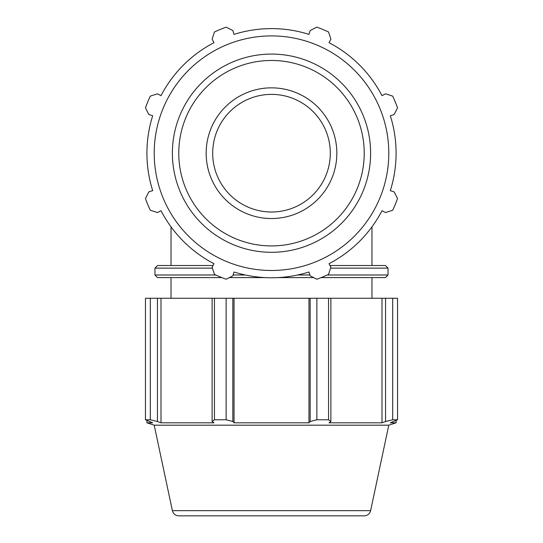 <?xml version="1.0" encoding="UTF-8"?>
<svg xmlns="http://www.w3.org/2000/svg" width="543" height="543" viewBox="0 0 543 543"><rect width="100%" height="100%" fill="white"/><g stroke="black" fill="none" stroke-linecap="round" stroke-linejoin="round"><path stroke-width="0.81" d="M212.693 153.194A58.807 58.807 0 0 1 271.5 94.38A58.807 58.807 0 0 1 330.307 153.194A58.807 58.807 0 0 1 271.5 212.001A58.807 58.807 0 0 1 212.693 153.194M171.031 298.256L171.031 277.609L157.572 277.609L221.849 277.609M229.343 277.609L265.12 277.609M277.88 277.609L313.657 277.609M321.151 277.609L385.428 277.609L388.041 274.996L327.253 274.996M330.592 268.133L388.041 268.133L385.428 265.52L329.974 265.52L371.969 265.52L371.969 226.852A124.578 124.578 0 0 0 382 210.718L383.188 211.336M159.812 211.336L160.999 210.718A124.578 124.578 0 0 0 171.031 226.852L171.031 265.52L213.026 265.52L157.572 265.52L154.959 268.133L154.959 274.996L157.572 277.609M213.358 41.499L213.976 42.687A124.578 124.578 0 0 0 160.999 95.67L159.812 95.052M151.409 115.326L152.685 115.734A124.578 124.578 0 0 0 152.685 190.654L151.409 191.055M391.591 191.055L390.315 190.654A124.578 124.578 0 0 0 390.315 115.734L391.591 115.326M383.188 95.052L382 95.67A124.578 124.578 0 0 0 329.024 42.687L329.642 41.499M309.367 33.103L308.96 34.379A124.578 124.578 0 0 0 234.04 34.379L233.633 33.103M178.776 515.85L364.224 515.85C367.57 515.626 369.702 513.902 370.618 510.671L172.382 510.671C173.298 513.902 175.43 515.626 178.776 515.85M370.618 510.671L388.788 425.183L154.212 425.183L146.922 422.814L152.685 422.814L145.456 419.773L145.456 298.256L150.302 298.256L150.302 419.773L157.436 421.511L157.436 298.256L150.302 298.256M150.302 419.773L145.456 419.773M157.436 298.256L212.123 298.256L212.123 421.511L214.451 419.773L214.451 298.256L212.123 298.256M226.139 298.256L226.139 419.773L232.832 421.511L232.832 298.256L214.451 298.256M232.832 298.256L310.168 298.256L310.168 421.511L316.861 419.773L316.861 298.256L310.168 298.256M328.549 298.256L328.549 419.773L330.877 421.511L330.877 298.256L316.861 298.256M330.877 298.256L385.564 298.256L385.564 421.511L392.698 419.773L392.698 298.256L385.564 298.256M392.698 419.773L397.544 419.773L397.544 298.256L392.698 298.256M226.139 419.773L214.451 419.773M328.549 419.773L316.861 419.773M397.544 419.773L390.315 422.814L396.078 422.814L396.078 420.526M212.123 421.511L213.976 422.814L160.999 422.814L157.436 421.511M160.999 298.256L160.999 422.814M308.96 298.256L308.96 422.814L234.04 422.814L232.832 421.511M310.168 421.511L308.96 422.814M234.04 298.256L234.04 422.814M382 298.256L382 422.814L329.024 422.814L330.877 421.511M385.564 421.511L382 422.814M390.315 115.734L394.143 114.525L397.544 107.833A133.958 133.958 0 0 0 392.698 96.138L385.564 93.81L382 95.67A124.578 124.578 0 0 0 329.024 42.687L330.877 39.123L328.549 31.996A133.958 133.958 0 0 0 316.861 27.15L310.168 30.544L308.96 34.379M234.04 34.379L232.832 30.544L226.139 27.15A133.958 133.958 0 0 0 214.451 31.996L212.123 39.123L213.976 42.687A124.578 124.578 0 0 0 160.999 95.67L157.436 93.81L150.302 96.138A133.958 133.958 0 0 0 145.456 107.833L148.857 114.525L152.685 115.734A124.578 124.578 0 0 0 152.685 190.654L148.857 191.862L145.456 198.548A133.958 133.958 0 0 0 150.302 210.243L157.436 212.571L160.999 210.718A124.578 124.578 0 0 0 213.976 263.694L212.123 267.258L214.451 274.391A133.958 133.958 0 0 0 226.139 279.231L232.832 275.837L234.04 272.002A124.578 124.578 0 0 0 308.96 272.002L310.168 275.837L316.861 279.231A133.958 133.958 0 0 0 328.549 274.391L330.877 267.258L329.024 263.694A124.578 124.578 0 0 0 382 210.718L385.564 212.571L392.698 210.243A133.958 133.958 0 0 0 397.544 198.548L394.143 191.862L390.315 190.654M271.5 270.482A117.288 117.288 0 0 0 373.075 94.55A117.288 117.288 0 0 0 169.925 94.55A117.288 117.288 0 0 0 271.5 270.482M206.157 153.194A65.343 65.343 0 0 0 271.5 218.537A65.343 65.343 0 0 0 336.843 153.194A65.343 65.343 0 0 0 271.5 87.851A65.343 65.343 0 0 0 206.157 153.194M309.904 274.996L297.659 274.996M245.341 274.996L233.096 274.996M215.747 274.996L154.959 274.996M212.408 268.133L154.959 268.133M271.5 252.305A99.118 99.118 0 0 0 357.335 103.632A99.118 99.118 0 0 0 185.665 103.632A99.118 99.118 0 0 0 271.5 252.305M271.5 245.918A92.724 92.724 0 0 1 191.197 106.828A92.724 92.724 0 0 1 351.803 106.828A92.724 92.724 0 0 1 271.5 245.918M388.041 268.133L388.041 274.996M172.382 510.671L154.212 425.183M388.788 425.183L396.078 422.814M146.922 420.526L146.922 422.814M371.969 277.609L371.969 298.256"/></g></svg>

